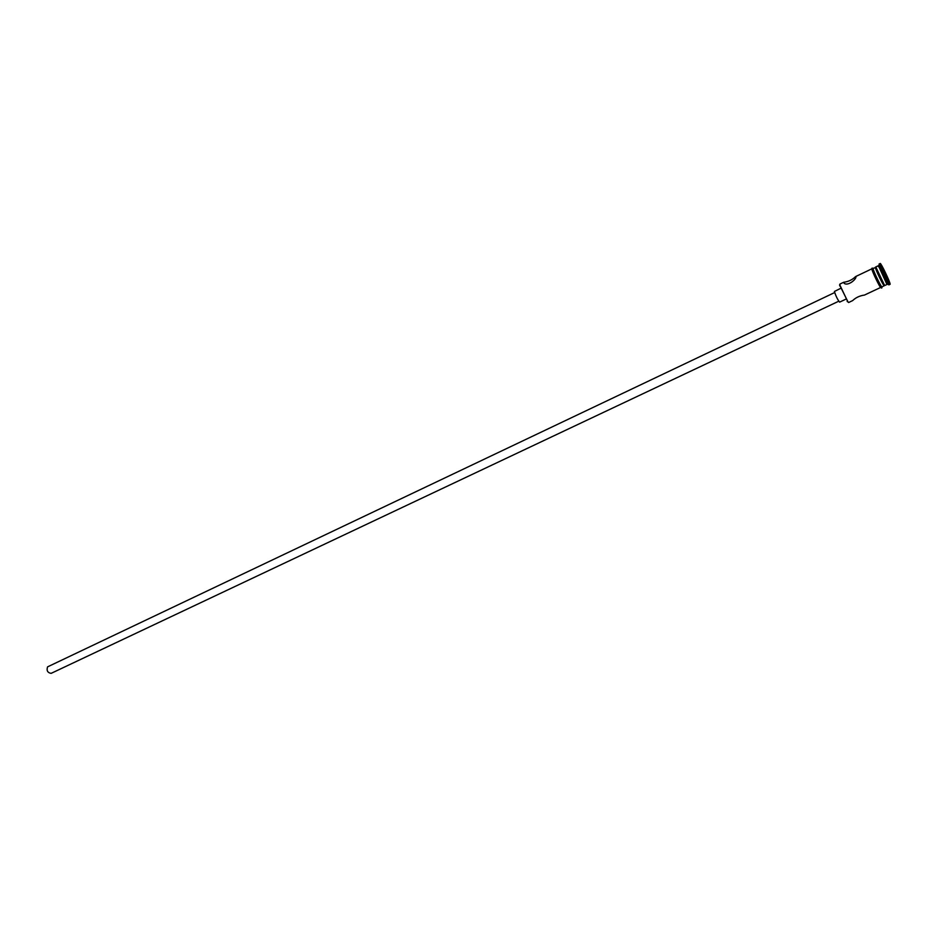 <?xml version="1.0" encoding="UTF-8"?>
<svg xmlns="http://www.w3.org/2000/svg" width="937" height="937" viewBox="0 0 937 937"><rect width="100%" height="100%" fill="white"/><g stroke="black" fill="none" stroke-linecap="round" stroke-linejoin="round"><path stroke-width="1.41" d="M848.079 302.089L839.575 284.93M843.675 282.271L844.073 283.232C847.903 286.593 856.793 278.945 855.903 276.626L855.504 276.673C852.283 279.823 848.348 281.686 843.675 282.271L839.915 284.063L839.985 285.27L847.774 301.691L848.653 302.51L852.67 300.59C855.844 297.544 859.779 295.705 864.464 295.073L880.757 287.401M51.512 673.117L51.125 673.363C47.588 672.754 46.393 670.587 47.564 666.863L834.656 292.555M839.657 301.995L839.599 302.136C837.514 299.465 835.781 295.893 834.41 291.454L840.594 288.397M875.755 267.783L883.919 284.567M886.554 283.571L878.414 265.698L876.107 266.799L876.247 267.841L884.223 284.661L884.938 285.434L887.257 284.344L886.554 283.571L888.932 284.895L890.138 284.087C890.091 281.873 880.803 262.583 880.218 263.496L880.171 263.719C880.112 265.745 889.541 285.316 890.103 284.344M880.218 263.496L879.058 264.047L879.222 265.194L888.147 284.028M875.861 267.525L873.05 268.439C872.944 270.289 881.366 287.741 881.928 286.851L884.235 285.762L884.071 284.614M875.404 267.127L875.357 267.338C875.275 269.177 883.696 286.64 884.235 285.762M885.043 272.737L887.48 279.121L882.959 269.891L882.853 268.72L885.043 272.737L883.392 270.875M884.411 273.147L886.472 277.293M887.362 277.926L886.742 277.785M880.839 287.483C880.475 288.854 871.738 270.805 871.843 268.884L871.925 268.673M873.202 268.181L872.991 268.333C872.921 270.418 882.267 289.51 882.022 286.804M847.153 301.515L847.774 301.691M839.739 285.867L839.985 285.27M51.125 673.363L838.756 301.21M839.599 302.136L845.736 299.243M883.263 284.38L884.223 284.661M875.861 268.767L876.247 267.841M878.566 266.729L879.222 265.194M881.916 287.366C881.94 292.145 871.586 271.215 871.949 268.216L873.015 268.146M855.727 276.52L871.82 268.849"/></g></svg>
